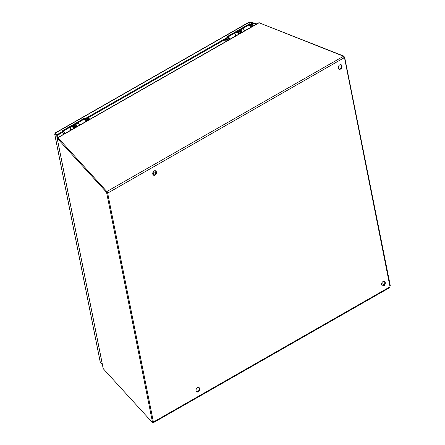 <?xml version="1.0" encoding="UTF-8"?>
<svg xmlns="http://www.w3.org/2000/svg" width="445" height="445" viewBox="0 0 445 445"><rect width="100%" height="100%" fill="white"/><g stroke="black" fill="none" stroke-linecap="round" stroke-linejoin="round"><path stroke-width="0.67" d="M382.316 285.768A2.425 1.747 111.6 0 0 383.351 285.545A2.425 1.747 111.6 0 0 384.741 283.421A2.425 1.747 111.6 0 0 384.08 281.318M339.018 69.086A2.425 1.747 111.6 0 0 340.058 68.864A2.425 1.747 111.6 0 0 341.443 66.739A2.425 1.747 111.6 0 0 340.781 64.636M196.74 391.817A2.425 1.747 111.6 0 0 197.78 391.594A2.425 1.747 111.6 0 0 199.171 389.475A2.425 1.747 111.6 0 0 198.509 387.367M153.447 175.135A2.425 1.747 111.6 0 0 154.482 174.913A2.425 1.747 111.6 0 0 155.872 172.793A2.425 1.747 111.6 0 0 155.21 170.685M383.885 285.757A2.425 1.747 -68.4 0 1 382.567 285.901A2.425 1.747 -68.4 0 1 381.838 283.003A2.425 1.747 -68.4 0 1 384.358 281.39A2.425 1.747 -68.4 0 1 385.298 283.437A2.425 1.747 -68.4 0 1 383.885 285.757M340.586 69.07A2.425 1.747 -68.4 0 1 339.268 69.22A2.425 1.747 -68.4 0 1 338.545 66.322A2.425 1.747 -68.4 0 1 341.059 64.709A2.425 1.747 -68.4 0 1 341.999 66.756A2.425 1.747 -68.4 0 1 340.586 69.07M198.309 391.806A2.425 1.747 -68.4 0 1 196.996 391.956A2.425 1.747 -68.4 0 1 196.267 389.058A2.425 1.747 -68.4 0 1 198.787 387.445A2.425 1.747 -68.4 0 1 199.727 389.492A2.425 1.747 -68.4 0 1 198.309 391.806M155.016 175.124A2.425 1.747 -68.4 0 1 153.697 175.274A2.425 1.747 -68.4 0 1 152.969 172.376A2.425 1.747 -68.4 0 1 155.489 170.763A2.425 1.747 -68.4 0 1 156.429 172.81A2.425 1.747 -68.4 0 1 155.016 175.124M389.369 287.587L389.92 286.875A0.779 0.556 -68.4 0 1 389.998 286.702L390.115 285.907M344.196 57.806L344.263 57.833A0.779 0.556 -68.4 0 1 344.141 57.772L343.19 56.459L106.989 191.445L107.64 192.563L107.684 192.908L107.156 192.696M152.841 421.643L153.369 421.854L107.668 193.119L107.134 192.913M107.668 193.119L344.141 57.772M384.302 284.583L381.676 283.543M103.056 367.72L103.279 368.738L152.602 422.75L106.561 192.335L107.312 192.079L57.939 137.733L259.096 22.778L343.351 56.187L343.473 56.799A0.779 0.401 60.3 0 1 343.457 56.548L343.423 56.537M389.92 286.875L153.464 422.005L153.175 422.572L153.542 422.266L153.03 421.86M343.457 56.548L344.068 56.204A0.779 0.401 -119.7 0 0 344.38 57.038L344.508 57.767L344.38 57.038L343.863 57.333M389.998 286.702L344.508 57.767L343.768 57.388M344.068 56.204L259.507 22.94M57.705 138.267L57.939 137.733L107.061 191.801M259.313 22.862L259.785 22.778M258.84 22.923A1.168 0.601 -119.7 0 0 258.462 22.923L57.678 137.666L58.234 138.478M228.418 37.569A0.996 0.517 60.3 0 1 229.169 38.659A0.996 0.517 60.3 0 1 229.019 39.271A0.996 0.517 60.3 0 1 228.936 39.305M237.802 32.14A0.996 0.517 -119.7 0 0 237.663 32.107A0.996 0.517 -119.7 0 0 237.48 32.14L237.179 32.313A0.996 0.517 60.3 0 1 237.33 32.296A0.996 0.517 60.3 0 1 238.003 32.813A0.996 0.517 60.3 0 1 238.259 33.926A0.996 0.517 60.3 0 1 238.17 34.043L238.47 33.876A0.996 0.517 -119.7 0 0 238.592 33.731A0.996 0.517 -119.7 0 0 238.476 32.847A0.996 0.517 -119.7 0 0 237.802 32.14M238.709 33.386A0.695 0.356 -119.7 0 0 238.798 33.286A0.695 0.356 -119.7 0 0 238.587 32.468M251.631 26.828L250.402 26.961M250.118 26.183L251.13 24.709L251.547 26.795A1.324 0.684 60.3 0 1 251.125 26.739L250.841 26.806A0.996 0.517 -119.7 0 0 250.963 26.661A0.996 0.517 -119.7 0 0 250.991 26.194A0.996 0.517 -119.7 0 0 250.173 25.07A0.996 0.517 -119.7 0 0 250.034 25.037A0.996 0.517 -119.7 0 0 249.851 25.07A0.996 0.517 -119.7 0 0 249.784 25.12L250.329 24.425M252.621 24.18A0.868 0.623 111.6 0 0 252.448 25.738M250.429 27.512A1.691 0.873 -119.7 0 0 250.007 25.988A1.691 0.873 -119.7 0 0 248.872 25.015M228.446 37.552A1.035 0.534 60.3 0 1 229.142 38.476A1.035 0.534 60.3 0 1 229.042 39.305A1.035 0.534 60.3 0 1 228.897 39.344M229.648 39.394A1.691 0.873 -119.7 0 0 228.524 37.096M242.831 28.463A1.691 0.873 60.3 0 1 243.966 29.437A1.691 0.873 60.3 0 1 244.394 30.966M235.683 35.939A1.691 0.873 -119.7 0 0 235.26 34.415A1.691 0.873 -119.7 0 0 234.126 33.442M238.759 33.364L239.783 32.769M239.382 30.744L239.327 30.466M238.181 34.515A1.691 0.873 -119.7 0 0 236.963 32.157L236.679 31.984M234.32 33.325L234.61 33.503A1.691 0.873 60.3 0 1 235.828 35.861M242.742 28.513L243.031 28.691A1.691 0.873 60.3 0 1 244.249 31.044M240.773 32.207A1.035 0.534 -119.7 0 0 241.29 32.307A1.035 0.534 -119.7 0 0 241.396 31.489A1.035 0.534 -119.7 0 0 240.712 30.566L239.955 30.11M239.811 30.193L240.15 30.616A1.035 0.534 -119.7 0 0 240.083 30.944M240.389 29.86L240.673 30.038A1.691 0.873 60.3 0 1 241.891 32.39M241.057 32.869A1.691 0.873 60.3 0 1 240.428 32.402M239.655 30.8A1.691 0.873 60.3 0 1 239.694 30.26M236.818 32.068A3.276 1.691 60.3 0 1 237.107 31.801A3.276 1.691 60.3 0 1 238.053 31.762L238.553 31.923L238.687 32.502L238.192 32.335M237.107 31.801L238.759 30.855A3.276 1.691 60.3 0 1 239.705 30.816L240.339 31.562L238.687 32.502M238.553 31.923L240.205 30.983M63.463 131.837A0.996 0.517 60.3 0 1 64.219 132.933A0.996 0.517 60.3 0 1 64.069 133.539A0.996 0.517 60.3 0 1 63.88 133.578L63.118 133.494L62.634 132.649L63.296 133.161L63.118 133.494M73.219 128.31L73.514 128.143A0.996 0.517 -119.7 0 0 73.642 127.999A0.996 0.517 -119.7 0 0 73.52 127.114A0.996 0.517 -119.7 0 0 72.847 126.408A0.996 0.517 -119.7 0 0 72.713 126.374A0.996 0.517 -119.7 0 0 72.524 126.408L72.229 126.58M73.759 127.654A0.695 0.356 -119.7 0 0 73.842 127.554A0.695 0.356 -119.7 0 0 73.636 126.736M76.101 126.263A0.695 0.356 -119.7 0 0 76.234 126.241A0.695 0.356 -119.7 0 0 76.284 125.635A0.695 0.356 -119.7 0 0 75.767 125.034A0.695 0.356 -119.7 0 0 75.544 125.034A0.695 0.356 -119.7 0 0 75.455 125.134M76.457 126.28A0.996 0.517 -119.7 0 0 76.507 126.297L76.178 126.269M86.675 121.096L85.451 121.229M85.162 120.45L86.18 118.976L86.597 121.062M85.379 118.698L84.834 119.388A0.996 0.517 -119.7 0 1 84.895 119.338L84.472 119.583M87.665 118.448A0.868 0.623 111.6 0 0 87.498 120.005A0.868 0.623 111.6 0 0 88.132 118.398A0.868 0.623 111.6 0 0 87.665 118.448A0.868 0.623 -68.4 0 1 87.187 119.633M88.588 117.48L89.178 118.426L89.078 119.722M85.473 121.78A1.691 0.873 -119.7 0 0 85.051 120.256A1.691 0.873 -119.7 0 0 83.916 119.282M63.757 134.195L63.413 133.528M63.49 131.82A1.035 0.534 60.3 0 1 64.191 132.744A1.035 0.534 60.3 0 1 64.086 133.572A1.035 0.534 60.3 0 1 63.752 133.572L63.863 134.134M64.692 133.661A1.691 0.873 -119.7 0 0 63.568 131.364M62.511 132.382A1.691 0.873 -119.7 0 0 62.617 132.699M62.99 133.444L63.463 134.362M77.881 122.731A1.691 0.873 60.3 0 1 79.015 123.704A1.691 0.873 60.3 0 1 79.438 125.234M70.727 130.213A1.691 0.873 -119.7 0 0 70.304 128.683A1.691 0.873 -119.7 0 0 69.17 127.709M74.12 127.737L73.82 127.62L74.832 127.042M74.432 125.012L74.376 124.734M73.23 128.783A1.691 0.873 -119.7 0 0 72.012 126.425L71.723 126.252M69.37 127.598L69.654 127.771A1.691 0.873 60.3 0 1 70.872 130.129M77.792 122.787L78.075 122.959A1.691 0.873 60.3 0 1 79.293 125.318M75.817 126.475A1.035 0.534 -119.7 0 0 76.334 126.575A1.035 0.534 -119.7 0 0 76.44 125.757A1.035 0.534 -119.7 0 0 75.761 124.834L75.005 124.377M74.855 124.461L75.194 124.889A1.035 0.534 -119.7 0 0 75.127 125.212M75.433 124.127L75.722 124.305A1.691 0.873 60.3 0 1 76.941 126.658M76.101 127.142A1.691 0.873 60.3 0 1 75.472 126.675M74.699 125.073A1.691 0.873 60.3 0 1 74.738 124.528M71.862 126.336A3.276 1.691 60.3 0 1 72.157 126.069A3.276 1.691 60.3 0 1 73.102 126.03L73.737 126.769L73.236 126.608M72.157 126.069L73.803 125.128A3.276 1.691 60.3 0 1 74.749 125.084L75.383 125.829L73.737 126.769M75.194 124.889L75.528 124.695M73.603 126.196L75.249 125.251M155.906 172.488L155.032 172.143A1.524 1.096 111.6 0 0 154.204 172.237A1.524 1.096 111.6 0 0 153.314 173.689A1.524 1.096 111.6 0 0 153.903 174.98L154.137 175.069M106.561 192.335L57.233 138.317L57.288 138.684L57.683 138.401L57.288 138.684L103.168 368.299M57.983 138.061L57.233 138.317M152.602 422.75L153.358 422.494L153.241 421.916M55.603 133.85L55.336 133.061L56.916 134.785L63.502 131.019L62.606 130.669L84.773 117.997L85.668 118.353L228.457 36.751L227.562 36.395L249.728 23.73L250.618 24.086L253.083 22.678L248.799 22.311L55.08 133.022L55.402 133.767M100.27 362.074L102.417 364.755M54.696 134.006L55.453 133.75L58.095 136.648L57.338 136.904L54.696 134.006L100.353 362.491M57.6 138.195L57.338 136.904M253.161 22.945L256.164 23.279L256.337 24.136M84.773 117.997L84.917 118.709L63.429 130.991M249.272 22.256L55.358 133.077L55.503 133.789L57.06 135.497L63.646 131.737L63.502 131.019M57.06 135.497L56.916 134.785M250.618 24.086L250.763 24.798L253.222 23.39L253.083 22.678M250.763 24.798L249.868 24.442L249.728 23.73M249.868 24.442L228.38 36.724M85.668 118.353L85.813 119.065L228.596 37.463L228.457 36.751M85.813 119.065L84.917 118.709M58.234 137.349L58.095 136.648M253.222 23.396L255.775 23.674L256.164 23.279M255.775 23.674L255.914 24.38M241.39 32.201L241.396 32.201A0.996 0.517 60.3 0 1 241.39 32.201A0.996 0.517 60.3 0 1 241.207 32.24L240.79 32.196M240.122 30.955L240.278 30.616A0.996 0.517 60.3 0 1 240.4 30.471A0.996 0.517 60.3 0 1 240.5 30.438M240.15 30.966L240.15 30.966A0.695 0.356 60.3 0 1 240.612 31.117A0.695 0.356 60.3 0 1 240.951 31.74A0.695 0.356 60.3 0 1 240.845 32.162L238.765 33.353L240.845 32.162M228.474 40.061L229.175 39.149M229.119 39.177A0.996 0.517 60.3 0 0 228.891 38.02L228.596 38.526C227.885 39.616 226.694 40.044 225.025 39.816L224.731 39.672M225.543 39.21A0.868 0.401 -11.3 0 0 226.077 39.466A0.868 0.401 -11.3 0 0 226.95 39.26A0.868 0.401 -11.3 0 0 227.239 38.865A0.868 0.401 -11.3 0 0 226.594 38.609M224.519 39.321L224.758 40.562L225.237 40.873L227.15 40.818M107.64 192.563L107.134 192.157M250.646 25.465A0.996 0.517 -119.7 0 0 249.851 25.07L249.94 25.003M239.071 33.47L238.77 33.347M239.277 33.063L239.577 33.18M236.963 32.157L234.61 33.503M243.031 28.691L240.673 30.038M239.705 30.816L238.053 31.762M85.69 119.733A0.996 0.517 -119.7 0 0 84.895 119.338L84.989 119.271M86.575 121.051A1.324 0.684 60.3 0 1 86.169 121.007M74.321 127.331L74.621 127.448M72.012 126.425L69.654 127.771M78.075 122.959L75.722 124.305M74.749 125.084L73.102 126.03M249.272 24.781L249.367 25.265M249.634 24.575L249.745 25.131M228.808 39.572A1.324 0.684 -119.7 0 0 228.825 39.449A1.324 0.684 -119.7 0 0 228.596 38.509L227.501 38.092M225.237 40.873L225.025 39.816M153.453 422.628L389.631 287.654M390.36 286.035L344.686 57.444M238.798 33.286L238.592 33.731M250.841 26.806L250.418 27.045L250.841 26.806M252.087 26.861L251.13 26.739M62.634 132.649L62.845 132.193M73.842 127.554L73.642 127.999M75.544 125.034L75.199 125.234M76.234 126.241L73.814 127.62M75.489 125.067L75.628 124.756M87.131 121.129L85.462 121.313M57.233 138.634L103.068 368.021M100.27 362.291L54.64 133.939M251.28 25.966L250.963 26.661"/></g></svg>
